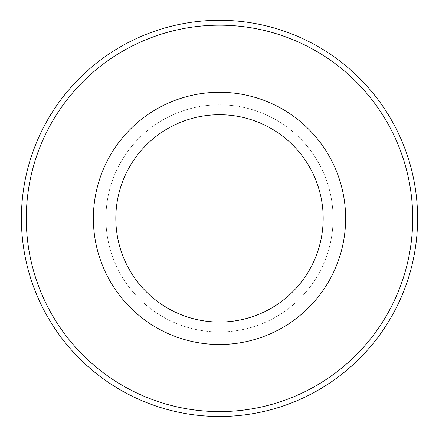 <?xml version="1.0" encoding="UTF-8"?>
<svg xmlns="http://www.w3.org/2000/svg" width="439" height="439" viewBox="0 0 439 439"><rect width="100%" height="100%" fill="white"/><g stroke="black" fill="none" stroke-linecap="round" stroke-linejoin="round"><path stroke-width="0.33" stroke-dasharray="2.19 1.65" d="M219.5 114.722A103.675 103.675 0 0 0 129.714 270.232A103.675 103.675 0 0 0 309.286 270.232A103.675 103.675 0 0 0 219.5 114.722M219.5 331.972A113.58 113.58 0 0 0 317.863 161.601A113.58 113.58 0 0 0 121.137 161.601A113.58 113.58 0 0 0 219.5 331.972A113.58 113.58 0 0 0 317.863 161.601A113.58 113.58 0 0 0 121.137 161.601A113.58 113.58 0 0 0 219.5 331.972M219.5 344.522A126.125 126.125 0 0 0 328.729 155.329A126.125 126.125 0 0 0 110.271 155.329A126.125 126.125 0 0 0 219.5 344.522M219.5 416.496A198.104 198.104 0 0 0 391.061 119.342A198.104 198.104 0 0 0 47.939 119.342A198.104 198.104 0 0 0 219.5 416.496"/><path stroke-width="0.66" d="M219.5 114.722A103.675 103.675 0 0 1 309.286 270.232A103.675 103.675 0 0 1 129.714 270.232A103.675 103.675 0 0 1 219.5 114.722M219.5 344.522A126.125 126.125 0 0 0 328.729 155.329A126.125 126.125 0 0 0 110.271 155.329A126.125 126.125 0 0 0 219.5 344.522M219.5 416.496A198.104 198.104 0 0 0 391.061 119.342A198.104 198.104 0 0 0 47.939 119.342A198.104 198.104 0 0 0 219.5 416.496M219.5 411.601A193.209 193.209 0 0 0 386.825 121.79A193.209 193.209 0 0 0 52.175 121.79A193.209 193.209 0 0 0 219.5 411.601"/></g></svg>
